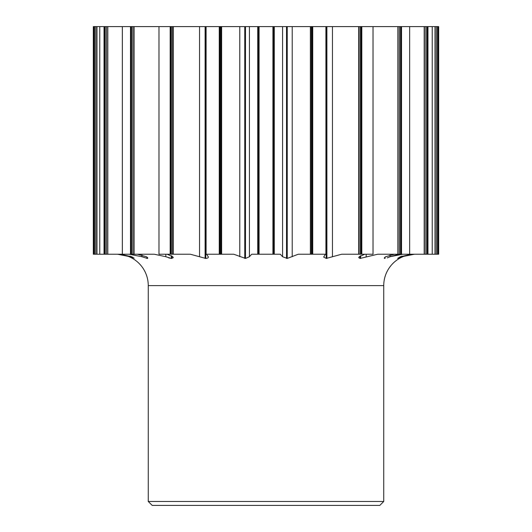 <?xml version="1.0" encoding="UTF-8"?>
<svg xmlns="http://www.w3.org/2000/svg" width="532" height="532" viewBox="0 0 532 532"><rect width="100%" height="100%" fill="white"/><g stroke="black" fill="none" stroke-linecap="round" stroke-linejoin="round"><path stroke-width="0.8" d="M383.738 501.477L379.815 505.4L152.185 505.4L148.262 501.477L383.738 501.477L383.738 285.624A31.395 31.395 0 0 1 415.133 254.23M414.448 254.23L401.866 256.723L414.448 254.23M400.463 257.328L397.85 258.432L401.866 256.723L401.866 256.078M397.677 254.602L390.096 256.723L402.751 254.23M387.236 257.874L390.096 256.723L390.096 254.841M364.839 254.23L359.266 256.723L358.708 257.654L360.098 258.432L377.673 254.23L438.681 254.23L438.681 26.6L326.222 26.6L326.222 254.23L298.252 254.23L287.233 258.432L282.572 256.723L280.324 254.23L251.676 254.23L249.428 256.723L245.485 258.432L233.748 254.23L205.778 254.23L205.778 26.6L93.319 26.6L93.319 254.23L154.327 254.23L165.824 256.723L171.39 258.432L168.664 257.874M130.134 256.078L130.134 256.723L117.552 254.23L130.134 256.723L132.794 257.894M148.262 501.477L148.262 285.624A31.395 31.395 0 0 0 116.867 254.23M158.982 26.6L158.982 254.23L190.336 254.23L205.744 258.432C207.733 258.259 208.571 257.688 208.251 256.723L206.509 254.23M325.491 254.23L323.669 257.069L326.256 258.432L341.664 254.23L358.661 254.23L358.661 26.6M394.511 254.23L385.66 256.723L384.21 258.133L385.055 258.432L385.055 257.102M411.608 254.23L400.337 256.723L397.677 258.399M326.222 26.6L206.097 26.6L206.083 254.23L205.778 26.6M205.911 254.23L205.911 26.6L205.904 254.23M325.923 254.23L325.903 26.6M438.541 254.23L438.541 26.6M432.237 254.23L432.237 26.6M427.961 254.23L427.961 26.6M409.66 254.23L409.66 26.6M401.52 254.23L401.52 26.6M361.82 26.6L361.82 254.23L373.018 254.23L373.018 26.6M361.82 254.23L358.661 254.23M312.736 254.23L312.736 26.6M272.923 254.23L272.923 26.6M259.077 254.23L259.077 26.6M219.264 254.23L219.264 26.6M208.331 257.069L208.251 256.723M170.18 254.23L170.18 26.6M171.39 255.686L171.39 258.432L173.292 257.654L172.734 256.723L167.161 254.23M130.48 254.23L130.48 26.6M122.34 254.23L122.34 26.6M129.249 254.23L141.904 256.723L147.271 258.432C148.169 258.259 147.856 257.688 146.34 256.723L137.489 254.23M147.271 257.362L147.271 258.432L147.79 258.126M104.039 254.23L104.039 26.6M99.763 254.23L99.763 26.6M134.15 258.18L131.663 256.723L120.392 254.23M93.459 254.23L93.459 26.6M383.738 285.624L148.262 285.624M438.321 254.23L438.321 26.6M437.67 254.23L437.67 26.6M436.599 254.23L436.599 26.6M435.203 254.23L435.203 26.6M435.023 254.23L435.023 26.6M427.721 254.23L427.721 26.6M427.023 254.23L427.023 26.6M425.873 254.23L425.873 26.6M424.39 254.23L424.39 26.6M424.197 254.23L424.197 26.6M384.729 258.432L384.729 257.362M401.294 254.23L401.294 26.6M400.616 254.23L400.616 26.6M399.505 254.23L399.505 26.6M398.069 254.23L398.069 26.6M397.883 254.23L397.883 26.6M366.176 256.723L366.176 254.23M360.61 258.432L360.61 255.686M360.098 258.432L360.098 256.052M361.62 254.23L361.62 26.6M361.029 254.23L361.029 26.6M360.064 254.23L360.064 26.6M358.821 254.23L358.821 26.6M332.453 256.723L332.453 26.6M326.901 258.432L326.901 26.6M326.256 258.432L326.256 26.6M326.096 254.23L326.096 26.6M326.043 254.23L326.043 26.6M325.97 254.23L325.97 26.6M312.583 254.23L312.583 26.6M312.138 254.23L312.138 26.6M311.413 254.23L311.413 26.6M310.482 254.23L310.482 26.6M310.369 254.23L310.369 26.6M292.221 256.723L292.221 26.6M287.233 258.432L287.233 26.6M286.515 258.432L286.515 26.6M282.572 256.723L282.572 26.6M274.273 254.23L274.273 26.6M273.84 254.23L273.84 26.6M273.362 254.23L273.362 26.6M273.049 254.23L273.049 26.6M272.956 254.23L272.956 26.6M258.991 254.23L258.991 26.6M258.738 254.23L258.738 26.6M258.319 254.23L258.319 26.6M257.794 254.23L257.794 26.6M257.727 254.23L257.727 26.6M249.428 256.723L249.428 26.6M245.485 258.432L245.485 26.6M244.767 258.432L244.767 26.6M239.779 256.723L239.779 26.6M221.631 254.23L221.631 26.6M220.866 254.23L220.866 26.6M220.022 254.23L220.022 26.6M219.483 254.23L219.483 26.6M219.317 254.23L219.317 26.6M206.044 254.23L206.044 26.6M205.977 254.23L205.977 26.6M205.744 258.432L205.744 26.6M205.099 258.432L205.099 26.6M199.547 256.723L199.547 26.6M173.339 254.23L173.339 26.6M172.308 254.23L172.308 26.6M171.191 254.23L171.191 26.6M170.473 254.23L170.473 26.6M170.253 254.23L170.253 26.6M171.903 258.432L171.903 256.052M165.824 256.723L165.824 254.23M134.117 254.23L134.117 26.6M132.927 254.23L132.927 26.6M131.637 254.23L131.637 26.6M130.812 254.23L130.812 26.6M130.559 254.23L130.559 26.6M146.945 258.432L146.945 257.102M141.904 256.723L141.904 254.841M107.803 254.23L107.803 26.6M106.573 254.23L106.573 26.6M105.236 254.23L105.236 26.6M104.385 254.23L104.385 26.6M104.126 254.23L104.126 26.6M96.977 254.23L96.977 26.6M95.82 254.23L95.82 26.6M94.57 254.23L94.57 26.6M93.778 254.23L93.778 26.6M93.539 254.23L93.539 26.6"/></g></svg>
